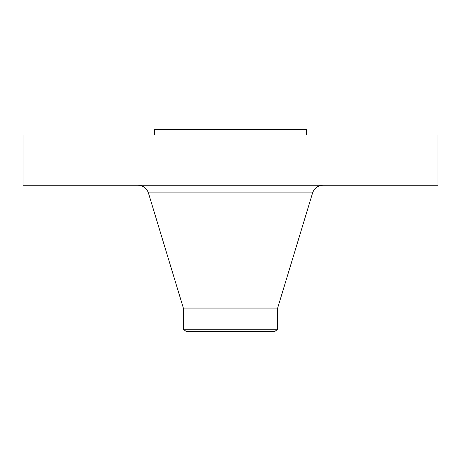 <?xml version="1.0" encoding="UTF-8"?>
<svg xmlns="http://www.w3.org/2000/svg" width="461" height="461" viewBox="0 0 461 461"><rect width="100%" height="100%" fill="white"/><g stroke="black" fill="none" stroke-linecap="round" stroke-linejoin="round"><path stroke-width="0.69" d="M23.05 134.969L437.95 134.969L437.95 185.259L23.05 185.259L23.05 134.969M154.614 134.969L154.614 129.357L306.386 129.357L306.386 134.969M183.351 329.281L277.649 329.281L274.572 331.643L186.428 331.643L183.351 329.281L183.351 308.069L277.649 308.069L312.598 192.905C314.356 188.1 317.796 185.553 322.907 185.259M183.351 308.069L148.402 192.905L312.598 192.905M277.649 329.281L277.649 308.069M148.402 192.905C146.644 188.1 143.204 185.553 138.093 185.259"/></g></svg>
